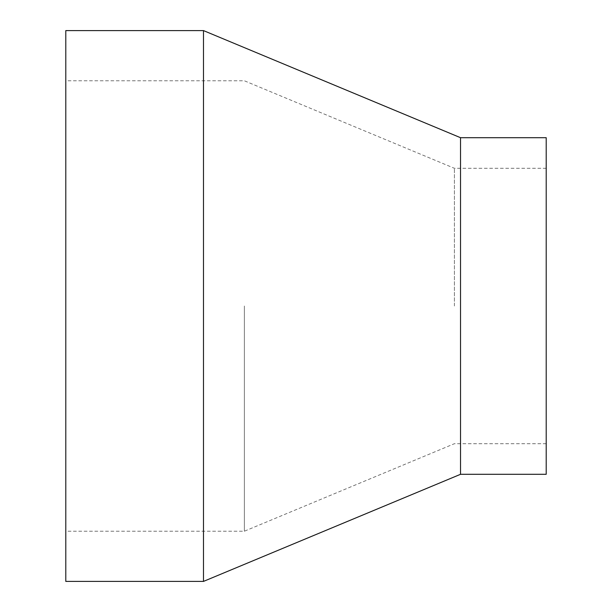 <?xml version="1.0" encoding="UTF-8"?>
<svg xmlns="http://www.w3.org/2000/svg" width="612" height="612" viewBox="0 0 612 612"><rect width="100%" height="100%" fill="white"/><g stroke="black" fill="none" stroke-linecap="round" stroke-linejoin="round"><path stroke-width="0.46" stroke-dasharray="3.06 2.29" d="M65.79 581.4L65.79 30.6M244.372 306L244.372 531.216L244.372 306M454.41 306L454.41 168.3L454.41 306M546.21 474.3L546.21 137.7M460.53 474.3L460.53 137.7M203.49 581.4L203.49 30.6M546.21 306L546.21 168.3L546.21 306M65.79 306L65.79 80.784L65.79 306M546.21 443.7L454.41 443.7L244.372 531.216L65.79 531.216M546.21 168.3L454.41 168.3L244.372 80.784L65.79 80.784"/><path stroke-width="0.92" d="M460.53 474.3L546.21 474.3L546.21 137.7L460.53 137.7L460.53 474.3L203.49 581.4L65.79 581.4L65.79 30.6L203.49 30.6L203.49 581.4M460.53 137.7L203.49 30.6"/></g></svg>
